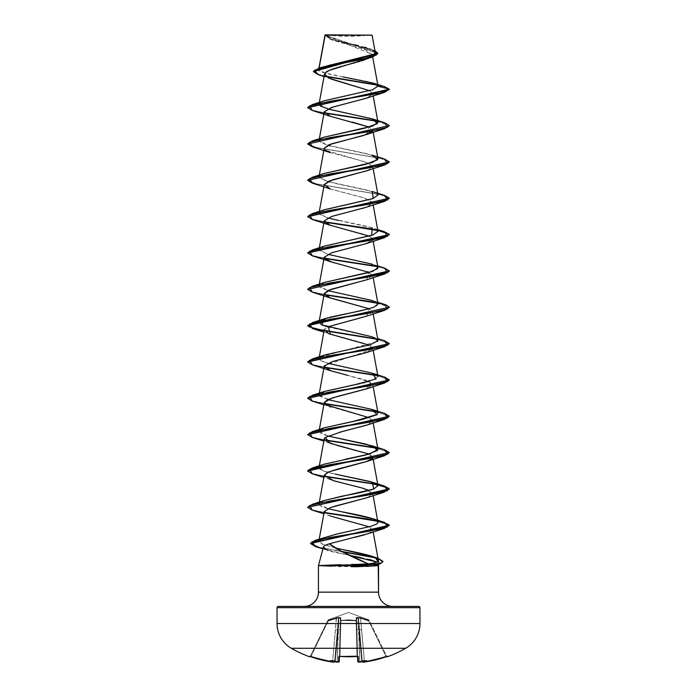 <?xml version="1.0" encoding="UTF-8"?>
<svg xmlns="http://www.w3.org/2000/svg" width="697" height="697" viewBox="0 0 697 697"><rect width="100%" height="100%" fill="white"/><g stroke="black" fill="none" stroke-linecap="round" stroke-linejoin="round"><path stroke-width="0.52" stroke-dasharray="3.48 2.61" d="M357.727 656.53A0.61 0.575 178.5 0 1 357.613 656.217L356.69 620.992L357.613 656.217A0.61 0.575 178.5 0 0 358.284 656.774L358.415 662.037L359.852 662.098L359.791 661.549L359.852 662.098A114.221 113.785 180 0 0 360.602 662.019L360.68 661.453A113.611 113.175 -0 0 1 359.791 661.549A113.611 113.175 -0 0 0 360.68 661.453L362.065 660.32L363.032 662.019A83.797 39.677 36.7 0 0 366.692 660.66L362.065 660.32L363.041 662.098A0.61 0.61 -5 0 1 362.353 661.549A0.61 0.61 175 0 0 363.041 662.098L364.47 662.037L364.383 661.453L364.47 662.037A114.108 114.064 180 0 0 386.147 656.774L385.946 656.217L386.147 656.774L387.349 656.452A0.61 0.61 -26 0 1 386.591 656.147A0.61 0.61 -26 0 0 387.079 656.487A0.61 0.61 154 0 1 386.591 656.147L385.946 656.217L386.147 656.774L385.946 656.217A113.498 113.454 0 0 1 364.383 661.453L364.47 662.037L364.383 661.453L362.353 661.549A0.61 0.61 -5 0 0 362.37 661.662A0.61 0.61 175 0 1 362.353 661.549L364.383 661.453L362.353 661.549L359.574 629.8L361.604 629.67L360.515 618.274L359.277 617.864L358.511 617.917L359.574 629.8L361.604 629.67L364.383 661.453L361.604 629.67L359.574 629.8L362.353 661.549L364.383 661.453A113.498 113.454 0 0 0 385.946 656.217L386.591 656.147L369.314 620.739L368.765 620.992L385.946 656.217L386.591 656.147L385.946 656.217L368.765 620.992L385.946 656.217A113.498 113.454 180 0 1 364.383 661.453L360.515 618.274L368.765 620.992L360.515 618.274L364.383 661.453A113.498 113.454 180 0 0 385.946 656.217L368.765 620.992L369.314 620.739L369.018 620.13L386.73 656.435A0.61 0.61 0 0 0 386.809 656.565A0.61 0.61 0 0 1 386.73 656.435L386.591 656.147A0.61 0.61 154 0 0 387.349 656.452L375.439 659.937L363.032 662.019A83.797 39.677 36.7 0 0 366.692 660.66A83.797 44.068 -33.8 0 1 360.602 662.019A114.221 113.785 -0 0 1 359.852 662.098L359.791 661.549L357.753 661.453A0.61 0.61 178.5 0 0 358.415 662.037L358.284 656.774L357.056 656.452A113.681 102.171 0 0 1 348.5 656.74A113.681 102.171 0 0 1 339.944 656.452A113.681 102.171 180 0 0 348.5 656.74L348.5 656.435A113.071 101.623 0 0 1 339.988 656.147L338.716 656.774L338.585 662.037L337.148 662.098A114.221 113.785 0 0 1 336.398 662.019A83.797 44.068 33.8 0 1 330.308 660.66A83.797 39.677 -36.7 0 0 333.968 662.019L321.561 659.937L309.651 656.452A0.61 0.61 -154 0 0 310.409 656.147L327.686 620.739L328.235 620.992L327.686 620.739L310.409 656.147L311.054 656.217L328.235 620.992L336.485 618.274L332.617 661.453A113.498 113.454 180 0 1 311.054 656.217A113.498 113.454 180 0 0 332.617 661.453L336.485 618.274L328.235 620.992L311.054 656.217L328.235 620.992L327.686 620.739L327.982 620.13L310.409 656.147L327.686 620.739L328.235 620.992L311.054 656.217L310.409 656.147L311.054 656.217A113.498 113.454 0 0 0 332.617 661.453L334.647 661.549L338.908 617.917L337.209 661.549A113.611 113.175 180 0 1 336.32 661.453L335.327 660.747L338.036 629.8L335.327 660.747L336.32 661.453A113.611 113.175 180 0 0 337.209 661.549L338.036 629.8L335.327 660.747L334.717 660.747L337.426 629.8L334.717 660.747L335.327 660.747L338.908 617.917L337.426 629.8L335.396 629.67L332.617 661.453L335.396 629.67L337.426 629.8L338.489 617.917L337.723 617.864L336.485 618.274L335.396 629.67L337.426 629.8L334.647 661.549L332.617 661.453L334.647 661.549A0.61 0.61 -175 0 1 334.63 661.662A0.61 0.61 5 0 0 334.647 661.549L332.617 661.453L332.53 662.037L332.617 661.453A113.498 113.454 -0 0 1 311.054 656.217L310.853 656.774L311.054 656.217L310.409 656.147A0.61 0.61 -154 0 1 309.904 656.487A0.61 0.61 26 0 0 310.409 656.147L310.409 656.147A0.61 0.61 26 0 1 309.651 656.452L310.853 656.774L311.054 656.217L310.853 656.774A114.108 114.064 180 0 0 332.53 662.037L332.617 661.453L332.53 662.037L333.959 662.098A0.61 0.61 -175 0 0 334.647 661.549A0.61 0.61 5 0 1 333.959 662.098L334.656 661.453L333.968 662.019A83.797 39.677 -36.7 0 1 330.308 660.66L334.935 660.32L330.308 660.66L334.935 660.32L334.656 661.453L334.935 660.32L330.308 660.66A83.797 44.068 33.8 0 0 336.398 662.019L336.32 661.453A113.611 113.175 0 0 0 337.209 661.549L339.247 661.453L340.38 618.274L339.247 661.453L340.31 620.992L340.842 620.435L348.5 620.13L356.08 620.739L357.012 656.147A113.071 101.623 180 0 1 339.988 656.147L340.92 620.739L339.988 656.147A113.071 101.623 180 0 0 348.5 656.435A113.071 101.623 180 0 0 357.012 656.147L356.08 620.739L348.5 620.13L340.92 620.739L339.988 656.147L339.387 656.217L339.988 656.147L340.92 620.739L340.31 620.992L339.387 656.217L339.988 656.147A113.071 101.623 0 0 0 357.012 656.147L356.08 620.739L356.69 620.992L356.132 620.739L356.69 620.992L357.753 661.453L356.62 618.274L357.753 661.453L359.791 661.549A113.611 113.175 180 0 0 360.68 661.453L361.673 660.747L358.964 629.8L359.791 661.549L358.964 629.8L361.673 660.747L360.68 661.453A113.611 113.175 180 0 1 359.791 661.549L358.092 617.917L362.353 661.549L359.574 629.8L362.353 661.549L359.574 629.8L362.283 660.747L361.673 660.747L358.964 629.8L361.673 660.747L362.283 660.747L358.511 617.917L358.964 629.8L356.925 629.67L357.753 661.453L356.925 629.67L358.964 629.8L358.092 617.917L356.995 617.864L356.925 629.67L358.964 629.8L359.791 661.549L357.753 661.453L359.791 661.549L359.852 662.098L358.415 661.584M368.678 619.825L368.966 620.435L360.689 617.716L357.273 617.307L356.123 617.716L356.158 620.435L348.509 619.825L340.842 620.435L340.877 617.716L338.55 617.307L328.034 620.435L328.322 619.825L348.5 612.48L368.678 619.825L348.5 612.48L328.322 619.825L328.034 620.435L338.559 617.307L340.877 617.716L340.842 620.435L348.491 619.825L356.158 620.435L356.123 617.716L357.273 617.307L360.689 617.716L368.966 620.435L368.678 619.825L368.966 620.435A0.61 0.601 154 0 1 369.314 620.739L368.765 620.992L369.018 620.13M291.337 648.28L405.663 648.28L291.337 648.28M338.585 661.584L338.716 656.774L339.953 656.487L339.387 656.217A0.61 0.575 -178.5 0 1 339.273 656.53M326.788 34.85L348.5 36.296L370.212 34.85L326.788 34.85L370.212 34.85A163.307 163.307 0 0 1 326.788 34.85L371.789 34.85L326.788 34.85M378.549 592.145L318.451 592.145L378.549 592.145M304.162 606.434L392.838 606.434L304.162 606.434M354.085 537.526L329.559 543.738C325.438 545.106 323.382 546.256 323.391 547.171L318.451 565.607L378.549 565.607L318.451 565.607M339.003 564.709L356.664 564.404M325.055 549.314L330.822 551.423L350.155 555.5M360.584 557.487L369.436 559.43M376.868 562.07L378.201 564.309L376.868 562.07M366.273 566.434L331.136 566.138M377.983 85.975L377.992 86.158C379.874 80.434 312.334 74.701 318.93 68.968L329.995 64.769L368.53 56.379L375.204 52.179L325.011 35.12L329.515 38.727L374.916 50.62L330.361 39.049L325.011 35.059L377.818 53.53L372.59 49.992L330.404 39.372L325.02 35.042L372.215 54.366L368.051 58.443M367.005 58.905L365.62 59.454M365.054 59.663L363.956 60.055M361.647 60.813L359.974 61.327M357.343 62.094L355.548 62.591M348.43 64.49L346.304 65.048M343.673 65.745L341.652 66.285M331.554 69.386L329.995 69.988M325.107 72.889L324.514 74.021M366.657 98.138L372.782 93.938L369.497 90.671L372.782 93.938L367.153 97.963M324.236 111.86L331.432 116.687L352.212 122.08M366.648 134.477L369.192 127.089L372.764 130.025L372.39 131.315M325.351 150.221L324.236 148.2L325.351 150.221L366.413 162.331L372.764 166.365L367.206 170.617M324.236 184.531L330.596 189.079L364.914 198.157L372.764 202.696L366.831 207.087M365.516 207.54L363.416 208.211M362.797 208.394L337.967 214.624L328.226 217.743L324.236 221.341M369.201 236.1L372.764 239.027L372.607 239.977M372.39 240.326L363.416 244.542L331.119 252.976L324.236 257.202L325.865 259.598M333.854 262.795L367.415 271.708M368.347 272.074L372.764 275.376L367.153 279.645M366.648 316.159L369.192 308.771L372.764 311.707L366.997 316.037M353.152 319.923L350.425 320.585M349.38 320.829L332.791 325.107L324.436 329.341M369.201 345.111L372.764 348.038L372.607 348.988M372.39 349.328L324.514 365.55M366.648 388.839L370.49 382.095L347.733 375.361L365.524 380.039L372.764 384.387L367.162 388.647M324.393 403.511L324.941 404.216M368.73 417.581L372.764 420.718L367.258 424.952M339.805 432.175L325.238 437.446M324.741 437.934L324.419 438.378M369.192 454.122L372.764 457.058L372.607 457.999L369.192 454.122M372.398 458.338L366.84 461.44M361.882 487.935L372.764 493.389L366.962 497.728M324.236 511.554L330.526 516.076L324.366 511.154L334.421 506.301M372.625 530.635L369.244 526.819L372.773 530.147C372.686 531.245 371.1 532.421 368.016 533.667L364.679 534.791M368.382 563.847L376.938 562.035M378.079 559.569L378.314 560.545L378.079 559.569L375.378 557.626M334.978 547.877L322.267 544.139L318.877 540.95L320.184 539.347L321.169 543.608L334.978 547.877M325.02 537.169L320.942 538.877L340.101 533.336M370.821 526.34L376.598 523.987M377.417 523.36L377.931 522.593M339.857 511.398C325.238 508.453 318.285 505.97 319.008 503.94L324.358 500.498M324.384 464.15C314.878 467.469 318.512 470.78 335.292 474.099L323.129 470.797L319.026 467.495L327.015 463.339L345.642 459.175M327.799 435.956L319.026 431.164L319.644 430.162L320.515 433.229L327.808 435.947M320.803 429.335L324.427 427.801M377.347 414.41L377.974 412.99M327.808 399.616L319.026 394.816L324.419 391.47M360.227 383.577L362.257 383.141M364.705 382.583L367.65 381.86M368.896 381.529L377.974 376.65L370.543 372.66L328.906 363.573L321.474 361.072L319.026 358.485L319.644 357.483L320.254 360.384L327.808 363.276M320.141 357.082L377.556 341.521M377.974 340.319L372.991 337.104L327.799 326.937M327.747 317.788L329.533 317.309M324.706 282.363L319.348 286.885L327.808 290.605L319.026 285.814L324.358 282.477M377.974 267.639L368.6 263.1L326.91 254.013L319.026 249.474L324.244 246.18M377.974 231.299L368.6 226.76L326.91 217.673L319.026 213.134L324.227 209.849M377.974 194.968L368.6 190.42L326.91 181.342L319.026 176.794L324.227 173.509M377.974 158.628L368.6 154.089L326.91 145.002L319.026 140.463L324.297 137.152M327.808 108.924L319.026 104.132M318.982 68.01L318.721 69.439L319.113 67.966L318.93 68.968L324.175 66.372M354.189 44.704L334.011 39.912L325.011 35.12L372.102 35.164L344.666 35.19M367.833 35.155L324.95 35.198L331.816 39.895L365.15 49.705L372.242 54.601L365.481 59.506M328.644 70.58L327.215 71.303M326.327 71.852L324.907 75.485L331.241 79.118M372.782 93.938L389.327 89.504L377.513 85.2L389.327 89.504L372.782 93.938M326.118 76.635L318.207 74.666L326.118 76.635M384.326 86.541L377.025 84.799L384.352 86.55M325.595 76.217L316.551 73.777L313.406 71.338L316.551 73.777L325.595 76.217M373.853 54.174L374.428 53.756M374.986 51.656L366.195 47.631M364.662 47.213L358.38 45.653M343.046 76.923L324.48 72.941L318.93 68.968M278.277 606.434L418.723 606.434L278.277 606.434M392.838 606.434L305.016 606.434L392.838 606.434M419.951 607.662L277.049 607.662L419.951 607.662M419.951 623.527L277.049 623.527L419.951 623.527M375.596 565.145L377.913 563.22M349.877 555.457L322.929 548.879M367.624 533.815L372.425 530.975M366.648 497.841L372.398 494.678M372.607 494.339L369.192 490.453M332.896 480.521L330.352 479.675L324.227 475.284M366.648 425.17L372.398 422.007M372.607 421.668L369.654 418L323.835 404.774M366.657 352.499L372.747 347.951L364.636 343.412L323.835 332.094M366.648 279.828L369.192 272.44M366.648 243.488L372.764 239.088L365.211 234.593L330.352 225.323M366.657 207.148L368.33 206.504L372.538 202.13L363.599 197.748L330.343 188.983M366.648 170.817L372.398 167.646M372.607 167.306L369.654 163.638L358.476 159.979L330.352 152.643M312.404 110.483L324.602 113.141L312.43 110.492M389.327 125.538L386.216 123.569L377.356 121.295L389.309 125.695M312.404 146.823L380.153 158.228L389.309 162.026L380.161 158.228L312.43 146.832M312.413 183.163L380.153 194.568L389.309 198.366L380.161 194.568L312.43 183.172M312.404 219.494L324.602 222.151L312.43 219.503M377.365 230.306L377.809 230.402L377.365 230.306M312.404 255.834L324.61 258.491L312.422 255.843M377.356 266.646L386.216 268.92L389.327 271.185L386.216 268.92L377.356 266.646M312.413 292.174L324.61 294.822L312.43 292.174M389.327 307.525L386.216 305.251L377.356 302.977L389.309 307.377M377.356 339.317L389.309 343.708L377.356 339.317M312.404 364.845L324.61 367.502L312.422 364.845M377.356 375.657L389.309 380.048L377.356 375.657M312.413 401.184L324.602 403.833L312.43 401.184M377.356 411.988L389.309 416.379L377.356 411.988M312.404 437.516L324.602 440.173L312.43 437.524M377.356 448.328L389.309 452.719L377.356 448.328M312.404 473.855L324.602 476.504L312.422 473.855M312.413 510.187L324.602 512.844L312.43 510.195M315.654 546.605L342.027 551.763L315.671 546.614M307.691 107.521L312.343 110.161L324.393 112.801L312.343 110.161L307.691 107.521M376.859 120.895L384.57 122.716L376.859 120.895M307.673 143.713L316.333 147.546L384.578 159.055M307.673 180.044L316.333 183.877L384.57 195.395M307.691 216.532L312.343 219.172L324.393 221.812L312.343 219.172L307.691 216.532M307.691 252.872L312.334 255.511L324.393 258.151L312.334 255.511L307.691 252.872M384.596 268.075L376.868 266.245L384.578 268.066M307.673 289.055L312.09 291.773L324.393 294.483L312.334 291.843L307.691 289.203M376.868 302.585L377.757 302.759M376.868 338.916L384.57 340.737L376.868 338.916M307.691 361.882L312.334 364.522L324.393 367.162L312.334 364.522L307.691 361.882M384.596 377.086L376.868 375.256L384.578 377.077M307.691 398.214L312.334 400.853L324.393 403.493L312.334 400.853L307.691 398.214M384.596 413.417L376.868 411.587L384.57 413.417M307.691 434.553L312.334 437.193L324.393 439.833L312.334 437.193L307.691 434.553M376.868 447.927L384.57 449.748L376.868 447.927M307.673 470.736L312.09 473.455L324.393 476.164L312.09 473.455L307.673 470.736M384.596 486.097L376.859 484.267L384.57 486.088M307.673 507.372L312.09 509.786L324.393 512.504L312.334 509.864L307.691 507.224M310.496 543.39L319.601 547.354L341.138 551.318L319.601 547.354L310.496 543.39M374.82 557.373L377.905 558.245L374.82 557.373M324.697 137.021L320.141 139.069M319.644 139.47L320.332 142.415L327.808 145.255M330.047 145.847L372.311 155.187M324.697 173.353L319.766 175.688L322.023 179.643L336.207 183.607L372.294 191.518M324.689 209.692L319.27 214.118L327.808 217.934M338.611 220.452L372.303 227.858L377.661 229.592M324.689 246.032L319.026 249.909L327.808 254.274M377.661 265.932L372.303 264.198L374.977 265.208L377.687 268.685M377.661 302.271L372.303 300.529L376.763 302.507L377.068 305.635L369.07 308.806M324.697 391.374L319.67 396.262L333.035 400.923L372.303 409.54M324.697 500.385L319.008 503.94L327.808 508.627M384.596 195.404L316.839 183.999L307.691 180.192M384.596 159.064L316.847 147.659L307.691 143.861M332.138 566.182L351.488 566.696M351.488 564.439L332.077 564.997M356.69 620.992L356.08 620.739L357.012 656.147L357.613 656.217L356.69 620.992A0.61 0.584 -1.5 0 0 356.158 620.435L356.123 617.716L358.075 617.403L368.966 620.435A0.61 0.601 -26 0 1 369.314 620.739L369.314 620.739A0.61 0.601 -26 0 0 368.966 620.435L368.765 620.992L360.515 618.274L361.604 629.67L359.574 629.8L358.511 617.917L360.515 618.274L360.689 617.716L360.515 618.274L358.511 617.917A0.61 0.584 54.5 0 0 358.075 617.403L358.964 629.8L356.925 629.67L356.62 618.274L358.092 617.917L358.075 617.403A0.61 0.584 54.5 0 1 358.511 617.917L369.314 620.739A0.61 0.601 154 0 0 368.966 620.435L368.765 620.992L368.966 620.435L360.689 617.716L360.515 618.274L360.689 617.716L358.075 617.403L358.092 617.917L356.62 618.274A0.61 0.584 -1.5 0 0 356.123 617.716A0.61 0.584 178.5 0 1 356.62 618.274L356.69 620.992L356.08 620.739L356.69 620.992L356.62 618.274L358.511 617.917A0.61 0.584 -125.5 0 0 358.075 617.403L358.092 617.917L358.075 617.403L356.123 617.716A0.61 0.584 -1.5 0 1 356.62 618.274A0.61 0.584 178.5 0 0 356.123 617.716L356.158 620.435A0.61 0.584 -1.5 0 1 356.69 620.992M338.036 629.8L337.209 661.549L338.036 629.8L340.075 629.67L338.036 629.8L340.075 629.67L340.38 618.274L338.908 617.917L338.036 629.8L338.908 617.917L340.38 618.274L339.247 661.453L340.075 629.67L338.036 629.8M336.485 618.274L338.489 617.917L337.426 629.8L335.396 629.67L336.311 617.716L340.877 617.716L340.842 620.435L356.158 620.435L340.842 620.435L340.31 620.992L340.842 620.435L356.132 620.739L340.842 620.435A0.61 0.584 1.5 0 0 340.31 620.992L340.38 618.274A0.61 0.584 -178.5 0 1 340.877 617.716A0.61 0.584 1.5 0 0 340.38 618.274L338.908 617.917L338.925 617.403L338.489 617.917L338.925 617.403L338.908 617.917L340.38 618.274L340.31 620.992L340.842 620.435A0.61 0.584 -178.5 0 0 340.31 620.992A0.61 0.584 1.5 0 1 340.842 620.435L340.877 617.716A0.61 0.584 -178.5 0 0 340.38 618.274A0.61 0.584 1.5 0 1 340.877 617.716L338.925 617.403A0.61 0.584 -54.5 0 0 338.489 617.917L328.235 620.992L328.034 620.435L336.311 617.716L336.485 618.274L338.908 617.917L338.925 617.403A0.61 0.584 125.5 0 0 338.489 617.917A0.61 0.584 -54.5 0 1 338.925 617.403L336.311 617.716L336.485 618.274L336.311 617.716L327.686 620.739A0.61 0.61 161.2 0 1 328.034 620.435L328.235 620.992L336.485 618.274M339.317 656.469A0.61 0.575 1.5 0 0 339.387 656.217L339.247 661.453L337.209 661.549L339.247 661.453A0.61 0.61 1.5 0 1 338.585 662.037A0.61 0.61 -178.5 0 0 339.247 661.453L337.209 661.549L337.148 662.098L337.209 661.549A113.611 113.175 0 0 1 336.32 661.453L336.398 662.019A114.221 113.785 180 0 0 337.148 662.098L337.209 661.549L337.148 662.098L338.585 662.037M327.686 620.739L327.686 620.739A0.61 0.601 26 0 1 328.034 620.435L328.322 619.825L328.034 620.435A0.61 0.601 26 0 0 327.686 620.739L327.686 620.739A0.61 0.61 -18.8 0 1 328.034 620.435A0.61 0.601 -154 0 0 327.686 620.739M358.406 661.584L357.753 661.453L357.613 656.217L357.012 656.147L358.284 656.774A0.61 0.575 -1.5 0 1 357.613 656.217A0.61 0.575 -1.5 0 0 357.683 656.469M358.415 662.037A0.61 0.61 -1.5 0 1 357.753 661.453M348.5 656.435L348.5 656.74A113.681 102.171 180 0 0 357.056 656.452L357.012 656.147A113.071 101.623 0 0 1 348.5 656.435M339.387 656.217A0.61 0.575 1.5 0 1 338.716 656.774A0.61 0.575 -178.5 0 0 339.387 656.217L339.387 656.217M336.764 661.897L334.935 660.32L336.398 662.019M360.236 661.897L362.065 660.32L366.692 660.66A83.797 44.068 -33.8 0 1 360.602 662.019L360.602 662.019M348.552 656.774L347.759 656.774M340.162 656.504L339.212 656.557M372.215 54.366L372.686 56.945M319.339 102.415L319.043 104.036M372.756 93.668L373.165 95.907M319.339 138.755L319.026 140.463M372.764 130.025L373.165 132.247M319.339 175.086L319.026 176.794M372.764 166.365L373.165 168.587M319.339 211.426L319.026 213.134M372.764 202.696L373.165 204.918M319.339 247.766L319.026 249.474M372.764 239.027L373.165 241.258M319.339 284.097L319.026 285.814M372.764 275.376L373.165 277.589M372.764 311.707L373.165 313.929M319.339 356.777L319.026 358.485M372.764 348.038L373.165 350.269M319.339 393.108L319.026 394.816M372.764 384.387L373.165 386.6M319.339 429.448L319.026 431.164M372.764 420.718L373.165 422.94M319.339 465.779L319.026 467.495M372.764 457.058L373.165 459.279M319.339 502.119L319.026 503.826M372.764 493.389L373.165 495.611M319.226 539.077L318.877 540.95M372.764 529.729L373.165 531.95M331.816 39.895L330.404 39.372M331.092 79.066L324.044 76.574M369.244 48.572L371.527 49.33M330.352 516.015L323.835 513.785M330.352 479.675L323.835 477.445M330.343 443.336L323.835 441.105M372.311 336.869L377.661 338.603M357.788 656.557L357.047 656.487L357.788 656.557M386.591 656.147L387.14 656.478L386.591 656.147L387.14 656.478L386.147 656.774L363.381 662.15M310.409 656.147L309.86 656.478L310.409 656.147M360.497 662.037L358.781 662.15M309.512 656.74L310.27 656.435M332.53 662.037L309.86 656.478M333.584 662.15L334.612 661.706M356.611 656.522L357.047 656.487M336.503 662.037L337.148 662.098M339.239 661.549L338.254 662.141"/><path stroke-width="1.05" d="M387.488 656.74A0.61 0.61 0 0 1 386.809 656.565A0.61 0.61 0 0 0 387.488 656.74A114.317 114.317 0 0 0 405.663 648.28A28.577 28.577 0 0 0 419.951 623.527L277.049 623.527A28.577 28.577 0 0 0 291.337 648.28L405.663 648.28A114.317 114.317 0 0 1 387.488 656.74L386.974 656.513L387.488 656.74M309.512 656.74A114.317 114.317 0 0 1 291.337 648.28A114.317 114.317 0 0 0 309.512 656.74L309.651 656.452A0.61 0.61 26 0 0 309.904 656.487L309.921 656.487A0.61 0.61 -154 0 1 309.651 656.452L310.27 656.435M310.026 656.513L321.561 659.937L333.968 662.019A83.797 39.677 -36.7 0 1 330.308 660.66A83.797 44.068 33.8 0 0 336.398 662.019A114.221 113.785 0 0 0 337.148 662.098L338.585 662.037L338.716 656.774L339.944 656.452L357.918 656.513L358.415 662.037L359.852 662.098A114.221 113.785 -0 0 0 360.602 662.019A83.797 44.068 -33.8 0 0 366.692 660.66A83.797 39.677 36.7 0 1 363.032 662.019L375.439 659.937L386.974 656.513M325.037 35.207L372.102 35.164L325.211 34.85L319.113 67.966L325.037 35.207L344.666 35.19M419.951 607.662L277.049 607.662L277.049 623.527L419.951 623.527L419.951 607.662A1.228 1.228 0 0 0 418.723 606.434L278.277 606.434A1.228 1.228 0 0 0 277.049 607.662L419.951 607.662L419.951 623.527A28.577 28.577 0 0 1 405.663 648.28L291.337 648.28A28.577 28.577 0 0 1 277.049 623.527L277.049 607.662A1.228 1.228 0 0 1 278.277 606.434L418.723 606.434A1.228 1.228 0 0 1 419.951 607.662M323.425 547.075L318.451 565.607L318.451 592.145L378.549 592.145A14.288 14.288 0 0 0 392.838 606.434A14.288 14.288 0 0 1 378.549 592.145L378.549 565.607L366.273 566.434M356.777 566.722L378.549 565.607L378.201 564.309L378.549 592.145L318.451 592.145A14.288 14.288 0 0 1 304.162 606.434A14.288 14.288 0 0 0 318.451 592.145L318.451 565.607L339.7 564.692M328.034 550.569L323.391 547.171C323.783 546.021 325.839 544.88 329.559 543.738C338.969 550.447 351.863 557.147 368.269 563.856L356.664 564.404L368.269 563.856L337 549.088L329.28 543.826M323.391 547.171L325.055 549.314M350.155 555.5L360.584 557.487M369.436 559.43L376.868 562.07L349.877 555.457M331.519 566.156L318.451 565.607M339.761 566.469L339.09 566.443M324.95 35.451L325.211 34.85L367.833 35.155M368.051 58.443L367.005 58.905M365.62 59.454L365.054 59.663M363.956 60.055L361.647 60.813M359.974 61.327L357.343 62.094M355.548 62.591L348.43 64.49M346.304 65.048L343.673 65.745M341.652 66.285L331.554 69.386M329.995 69.988L325.107 72.889M319.339 102.415L324.514 74.021L328.932 78.177L369.506 90.671L331.092 79.066M367.153 97.963L331.563 107.486L324.236 111.86L319.339 138.755M352.212 122.08L369.192 127.089L330.343 116.312L324.262 111.764L332.373 107.225L366.657 98.138L384.596 92.318L329.42 101.405L309.485 105.944L312.404 110.483L330.343 116.312M372.39 131.315L363.416 135.532L331.119 143.974L324.236 148.191L328.958 144.767L366.648 134.477L384.596 128.657L329.428 137.736L309.485 142.284L312.404 146.823L330.352 152.643L325.351 150.221M367.206 170.617L329.097 181.054L324.236 184.531L319.339 211.426M366.831 207.087L365.516 207.54M363.416 208.211L362.797 208.394M324.236 221.341L329.585 225.035L369.201 236.1M325.865 259.598L333.854 262.795M367.415 271.708L368.347 272.074M367.153 279.645L328.801 290.187L324.236 293.542L329.08 297.523L369.192 308.771L330.352 297.994L324.218 293.733L331.214 289.29L366.648 279.828L384.596 273.999L329.411 283.087L309.485 287.626L312.413 292.174L307.673 289.36L389.327 271.185L384.596 273.999M366.997 316.037L353.152 319.923M350.425 320.585L349.38 320.829M324.436 329.341L324.236 329.873L328.801 333.732L369.201 345.111M324.514 365.55L324.236 366.213L330.779 370.813L347.733 375.361L330.352 370.665L324.253 366.125L332.364 361.577L366.657 352.499L384.596 346.67L329.428 355.758L309.485 360.297L312.404 364.845L330.352 370.665M367.162 388.647L337.4 396.462L327.581 399.721L324.236 402.552L324.393 403.511M325.49 404.678L368.73 417.581M367.258 424.952L339.805 432.175M325.238 437.446L324.741 437.934M324.419 438.378L324.236 438.883L327.198 442.029L338.324 445.723L369.192 454.122L330.343 443.336L325.185 437.489L341.878 431.652L366.648 425.17L384.587 419.35L329.42 428.428L309.485 432.976L312.404 437.516L323.835 441.105M324.227 475.284L328.845 471.843L366.657 461.501L372.398 458.338M366.84 461.44L338.071 468.959L327.904 472.244L324.236 475.223L333.75 480.782L361.882 487.935L332.896 480.521M366.962 497.728L330.535 507.538L324.236 511.554L319.226 539.077M330.526 516.076L369.253 526.819L330.718 516.146M364.679 534.791L354.085 537.526M376.938 562.035L377.783 561.46C376.502 562.601 373.331 563.394 368.269 563.856L368.382 563.847M375.378 557.626C375.491 557.556 370.569 554.96 344.004 549.837L372.181 556.372L375.378 557.626C378.532 559.857 379.334 561.129 377.783 561.46L378.314 560.545M344.004 549.837L334.978 547.877L344.004 549.837M320.184 539.347L320.942 538.877L320.184 539.347M340.101 533.336L370.821 526.34L336.25 534.19L315.227 540.332L368.182 531.384L387.645 526.906L384.596 522.428L324.393 512.504L366.97 518.873L383.289 522.053L389.327 525.242L310.496 543.39L315.227 540.332M376.598 523.987L377.417 523.36M370.821 526.34L376.45 524.092L377.931 522.593C377.6 520.851 376.031 519.605 373.209 518.864C376.746 520.11 378.314 521.356 377.931 522.593L373.165 495.611M327.808 508.627L373.209 518.864C367.816 517.035 356.698 514.552 339.857 511.398M324.358 500.498L340.789 496.482C342.785 495.802 360.401 493.319 373.723 489.024L377.974 485.661L370.151 481.549L335.292 474.099L372.303 482.211L373.723 489.024L324.697 500.385L312.404 504.262L367.58 495.175L387.515 490.636L384.596 486.097L372.303 482.211M345.642 459.175L369.576 454.008L377.974 449.321L366.544 444.259L327.799 435.956M384.57 413.417L389.327 416.231L307.691 434.553L312.404 431.591L367.58 422.504L387.515 417.965L384.596 413.417L372.303 409.54L377.033 414.68L362.501 419.42L324.697 427.714L320.803 429.335M324.427 427.801L354.442 421.101L377.347 414.41M373.165 386.6L377.974 412.99L371.754 409.366L327.808 399.616M324.419 391.47L360.227 383.577M362.257 383.141L364.705 382.583M367.65 381.86L368.896 381.529M327.799 326.937L321.796 324.889L372.311 336.869L377.992 340.598L370.246 344.815L325.656 354.729L320.141 357.082M377.556 341.521L377.974 340.319L373.165 313.929M369.07 308.806L324.697 318.703L321.796 324.889L319.026 322.145L327.747 317.788M329.533 317.309L361.438 310.644L373.792 307.316L377.974 303.979L372.607 300.634L327.808 290.605L372.303 300.529M324.358 282.477L372.747 271.351L377.974 267.639L373.165 241.258M324.244 246.18L372.721 235.02L377.974 231.299L373.165 204.918M324.227 209.849L372.721 198.689L377.974 194.968L373.165 168.587M324.227 173.509L372.721 162.349L377.974 158.628L373.165 132.247M324.297 137.152L372.738 126.009L377.974 122.297L372.607 118.952L327.808 108.924M319.043 104.036L320.132 102.729L320.289 106.049L329.481 109.368L372.303 118.847L377.399 123.665L364.392 128.3L324.697 137.021L312.404 140.899L367.58 131.811L387.515 127.272L384.587 122.724L389.327 125.538L307.673 144.009L389.327 125.538M324.497 100.751L372.329 89.808L377.992 86.167L373.069 83.065L343.046 76.923M372.651 56.962L377.818 53.53L313.406 71.643L318.233 74.675L314.434 70.24L329.28 65.814L372.651 56.962L328.644 70.58M327.215 71.303L326.327 71.852M377.513 85.2L326.118 76.635L377.513 85.2M312.43 110.492L307.673 107.678L389.327 89.504L384.326 86.541M377.025 84.799L325.595 76.217L377.025 84.799M313.406 71.338L377.818 53.233L374.916 50.62L376.476 54.967L362.309 59.306L319.017 68.001L313.406 71.643M319.017 68.001L373.853 54.174M374.428 53.756L375.204 52.162M366.195 47.631L364.662 47.213M358.38 45.653L354.189 44.704M373.069 83.065L384.352 86.55L389.327 89.207L377.992 86.167L372.381 89.8L324.689 100.682L312.413 104.559L380.658 93.041L389.327 89.207L307.691 107.521L312.413 104.559M382.914 561.538L379.482 559.099L370.412 556.65L342.027 551.763L375.456 557.844L379.769 563.917L357.735 565.764L356.751 566.722L357.735 565.764L380.379 563.725L382.932 561.695L380.379 563.42L357.735 565.764L324.715 565.764L332.138 566.182M373.575 565.607L379.769 563.917M329.559 543.738L367.624 533.815M334.421 506.301L366.648 497.841L384.596 492.021L329.42 501.108L309.485 505.647L312.413 510.187L307.673 507.372L389.327 489.207L383.324 486.036L367.092 482.855L324.602 476.504L375.291 484.267L388.638 488.144L384.596 492.021M369.192 490.453L361.882 487.935M330.352 407.004L324.262 402.457L332.364 397.917L366.648 388.839L384.596 383.01L329.411 392.097L309.485 396.637L312.413 401.184L307.673 398.362L389.309 380.048L384.596 383.01M330.343 334.325L328.348 326.701L366.648 316.159L384.587 310.339L329.42 319.426L309.485 323.966L312.404 328.505L377.356 339.317L314.556 329.097L307.673 325.691L389.327 307.22L307.673 325.394L314.46 328.775L376.868 338.916L323.974 330.744L308.658 326.666L312.404 322.58L367.58 313.493L387.515 308.954L384.596 304.415L324.393 294.483L376.868 302.585M369.192 272.44L330.352 261.654L324.227 257.289L331.667 252.802L366.648 243.488L384.596 237.66L329.428 246.747L309.485 251.286L312.404 255.834L330.352 261.654M330.352 225.323L324.236 220.897L331.868 216.392L366.657 207.148L384.596 201.328L329.42 210.416L309.485 214.955L312.404 219.494L330.352 225.323M312.413 183.163L330.343 188.983L324.253 184.444L332.364 179.896L366.648 170.817L384.587 164.989L329.411 174.076L309.485 178.615L312.413 183.163L307.673 180.349L389.309 162.026L384.587 164.989M377.992 86.167L389.327 89.207L384.596 92.318M324.602 113.141L377.356 121.295L324.602 113.141M389.309 125.695L384.596 128.657M312.43 219.503L307.673 216.689L389.309 198.366L384.596 201.328M324.602 222.151L377.365 230.306L324.602 222.151M312.422 255.843L307.673 253.02L389.327 234.854L386.338 232.624L377.809 230.402L388.917 234.035L384.596 237.66M324.61 258.491L377.356 266.646L324.61 258.491M324.61 294.822L377.356 302.977L324.61 294.822M389.309 307.377L384.587 310.339M312.422 364.845L307.673 362.031L389.309 343.708L384.596 346.67M324.61 367.502L377.356 375.657L324.61 367.502M324.602 403.833L377.356 411.988L324.602 403.833M312.43 437.524L307.673 434.701L389.309 416.379L384.587 419.35M324.602 440.173L377.356 448.328L324.602 440.173M312.422 473.855L307.673 471.041L389.309 452.719L384.596 455.681L329.428 464.768L309.485 469.308L312.404 473.855L323.835 477.445M324.602 512.844L375.3 520.598L388.638 524.484L384.587 528.361L329.925 537.483L311.759 542.039L315.654 546.605L310.479 543.538L389.327 525.547L383.324 522.367L367.084 519.195L324.602 512.844M324.393 112.801L376.859 120.895L324.393 112.801M384.578 159.055L389.327 161.878L307.673 180.349M384.57 195.395L389.327 198.209L307.691 216.532L312.413 213.57L367.58 204.482L387.515 199.943L384.596 195.404L372.294 191.518L373.183 198.523L324.689 209.692L312.413 213.57M324.393 221.812L366.979 228.18L383.298 231.369L389.327 234.549L307.691 252.872L312.404 249.909L367.589 240.822L387.515 236.274L384.587 231.735L324.393 221.812M324.393 258.151L376.868 266.245L324.393 258.151M384.578 268.066L389.327 270.889L307.673 289.36M377.757 302.759L386.321 304.99L389.327 307.22M384.57 340.737L389.327 343.56L307.691 361.882L312.413 358.911L367.589 349.833L387.515 345.285L384.587 340.746L377.661 338.603M324.393 367.162L376.868 375.256L324.393 367.162M384.578 377.077L389.327 379.9L307.691 398.214L312.404 395.251L367.572 386.173L387.515 381.625L384.596 377.086L372.303 373.209L376.197 378.889L355.426 384.57L324.697 391.374L312.404 395.251M324.393 403.493L376.868 411.587L324.393 403.493M324.393 439.833L376.868 447.927L324.393 439.833M384.57 449.748L389.327 452.571L307.673 470.736L312.413 467.922L367.589 458.844L387.515 454.296L384.587 449.757L372.303 445.88L377.643 450.419L365.916 454.967L324.384 464.15M324.393 476.164L376.859 484.267L324.393 476.164M384.57 486.088L389.327 488.902L307.673 507.372M341.138 551.318L374.82 557.373L341.138 551.318M332.077 564.997L324.602 565.459L357.735 565.459L324.715 565.764L357.735 565.764L356.664 564.404L357.735 565.459L379.621 563.655L382.819 561.852L377.922 558.253L382.932 561.39M312.43 146.832L307.673 144.009M320.141 139.069L319.644 139.47M327.808 145.255L330.047 145.847M372.311 155.187L377.652 159.726L365.925 164.274L324.697 173.353L312.404 177.23L367.572 168.151L387.515 163.603L384.596 159.064L372.311 155.187M327.808 217.934L338.611 220.452M372.303 227.858L371.675 235.368L324.689 246.032L312.404 249.909M327.808 254.274L372.303 264.198M377.687 268.685L368.905 272.51L324.706 282.363L312.404 286.24L367.572 277.162L387.515 272.614L384.596 268.075L377.661 265.932M327.808 363.276L372.303 373.209M327.808 435.947L372.303 445.88M307.691 507.224L312.404 504.262M307.691 289.203L312.404 286.24M307.691 180.192L312.404 177.23M307.691 143.861L312.404 140.899M351.488 566.696L356.751 566.722M356.664 564.404L351.488 564.439M358.781 662.15L357.753 661.453L357.622 656.513L357.753 661.453A0.61 0.61 -1.5 0 0 358.415 662.037A0.61 0.61 178.5 0 1 357.753 661.453L359.852 662.098L358.415 662.037L358.284 656.774A0.61 0.575 178.5 0 1 357.727 656.53M339.378 656.513L339.247 661.453L339.378 656.513M360.236 661.897L360.602 662.019A114.221 113.785 180 0 1 359.852 662.098L360.497 662.037M357.683 656.469A0.61 0.575 -1.5 0 0 358.284 656.774L357.056 656.452A113.681 102.171 180 0 1 339.944 656.452L338.716 656.774A0.61 0.575 1.5 0 0 339.317 656.469M360.602 662.019A83.797 44.068 -33.8 0 0 366.692 660.66A83.797 39.677 36.7 0 1 363.032 662.019L362.344 661.453L363.041 662.098A0.61 0.61 175 0 1 362.37 661.662A0.61 0.61 -5 0 0 363.041 662.098L364.47 662.037L362.353 661.549M387.096 656.478L387.349 656.452A0.61 0.61 154 0 1 387.096 656.487L387.079 656.487A0.61 0.61 -26 0 0 387.349 656.452L386.147 656.774A114.108 114.064 180 0 1 364.47 662.037L386.182 656.766M339.273 656.53A0.61 0.575 -178.5 0 1 338.716 656.774L338.585 662.037A0.61 0.61 1.5 0 0 339.247 661.453A0.61 0.61 -178.5 0 1 338.585 662.037L337.148 662.098A114.221 113.785 180 0 1 336.398 662.019L336.764 661.897M336.398 662.019A83.797 44.068 33.8 0 1 330.308 660.66A83.797 39.677 -36.7 0 0 333.968 662.019L334.656 661.453L333.959 662.098A0.61 0.61 5 0 0 334.63 661.662A0.61 0.61 -175 0 1 333.959 662.098L332.53 662.037A114.108 114.064 180 0 1 310.853 656.774L309.904 656.478M309.651 656.452L332.547 662.037M357.788 656.557L339.953 656.487L357.613 656.217M324.976 35.129L318.982 68.01M372.686 56.945L377.983 85.975M373.165 95.907L377.974 122.297M324.236 148.191L319.339 175.086M324.236 220.862L319.339 247.766M324.236 257.202L319.339 284.097M373.165 277.589L377.974 303.979M324.236 293.542L319.026 322.145M324.236 329.873L319.339 356.777M373.165 350.269L377.974 376.65M324.236 366.213L319.339 393.108M324.236 402.552L319.339 429.448M373.165 422.94L377.974 449.321M324.236 438.883L319.339 465.779M373.165 459.279L377.974 485.661M324.236 475.223L319.339 502.119M373.165 531.95L378.305 560.135M375.204 52.179L372.102 35.164M324.044 76.574L318.207 74.666M322.929 548.879L315.654 546.605M323.835 513.785L312.413 510.187M366.657 461.501L384.596 455.681M323.835 404.774L312.413 401.184M323.835 332.094L312.404 328.505M330.352 297.994L312.413 292.174M384.587 528.361L367.031 534.033M372.303 118.847L384.587 122.724M377.661 229.592L384.587 231.735M377.661 302.271L384.596 304.415M324.697 318.703L312.404 322.58M324.697 355.043L312.413 358.911M324.697 427.714L312.404 431.591M324.697 464.045L312.413 467.922M372.303 518.551L384.596 522.428M372.181 556.372L377.922 558.253M339.387 656.217L339.953 656.487M386.147 656.774L387.14 656.478L386.591 656.147L387.14 656.478L386.147 656.774M339.239 661.558L336.503 662.037M362.388 661.714L363.381 662.15M334.647 661.549L332.53 662.037L333.584 662.15M310.409 656.147L309.86 656.478L310.853 656.774M338.254 662.141L337.148 662.098"/></g></svg>
